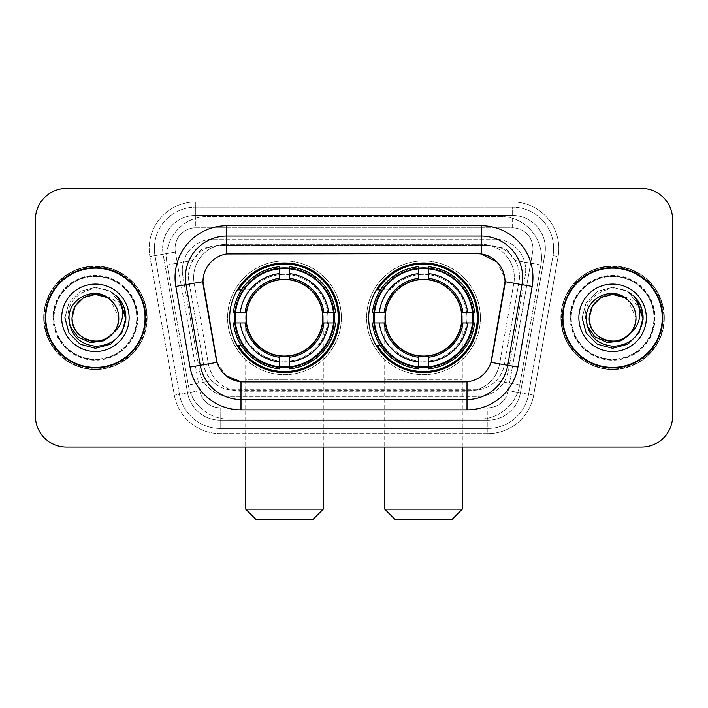 <?xml version="1.0" encoding="UTF-8"?>
<svg xmlns="http://www.w3.org/2000/svg" width="708" height="708" viewBox="0 0 708 708"><rect width="100%" height="100%" fill="white"/><g stroke="black" fill="none" stroke-linecap="round" stroke-linejoin="round"><path stroke-width="0.53" stroke-dasharray="3.54 2.66" d="M368.691 317.795A54.826 54.826 0 0 0 423.517 372.62A54.826 54.826 0 0 0 478.334 317.795A54.826 54.826 0 0 0 423.517 262.969A54.826 54.826 0 0 0 368.691 317.795M229.666 317.795A54.826 54.826 0 0 0 284.483 372.62A54.826 54.826 0 0 0 339.309 317.795A54.826 54.826 0 0 0 284.483 262.969A54.826 54.826 0 0 0 229.666 317.795M509.671 253.765A31.028 31.028 0 0 0 499.6 247.455L500.14 247.455A10.346 10.346 0 0 1 509.671 253.765L515.052 260.429C518.946 267.049 520.265 274.182 519.017 281.811L504.423 364.558C503.264 370.833 500.494 376.249 496.104 380.807C491.379 385.612 485.67 388.595 478.989 389.781L229.011 389.781C222.321 388.595 216.613 385.603 211.896 380.807C207.506 376.249 204.727 370.833 203.577 364.558L188.983 281.811L188.514 276.421C188.54 270.668 190.018 265.341 192.948 260.429L198.328 253.765A10.346 10.346 0 0 1 207.86 247.455L207.86 216.427A41.374 41.374 0 0 0 167.106 264.987L188.266 384.975A41.374 41.374 0 0 0 229.011 419.171L478.989 419.171A41.374 41.374 0 0 0 519.734 384.975L540.894 264.987A41.374 41.374 0 0 0 500.14 216.427L207.86 216.427A41.374 41.374 0 0 0 167.106 264.987L188.266 384.975A41.374 41.374 0 0 0 229.011 419.171L478.989 419.171A41.374 41.374 0 0 0 519.734 384.975L540.894 264.987A41.374 41.374 0 0 0 500.14 216.427L207.86 216.427M207.86 247.455L219.542 245.384L488.458 245.384A31.028 31.028 0 0 1 519.017 281.811L504.423 364.558A31.028 31.028 0 0 1 473.864 390.205L234.136 390.205A31.028 31.028 0 0 1 203.577 364.558L188.983 281.811A31.028 31.028 0 0 1 219.542 245.384L488.458 245.384L499.6 247.455M216.17 358.85L202.975 281.589A27.931 27.931 0 0 0 203.4 286.439L216.17 358.85A27.931 27.931 0 0 0 243.676 381.931L464.324 381.931A27.931 27.931 0 0 0 491.83 358.85L504.6 286.439A27.931 27.931 0 0 0 477.095 253.659L230.905 253.659A27.931 27.931 0 0 0 202.975 281.589L203.284 277.456C205.966 264.509 213.789 256.685 226.764 253.968L481.236 253.968C494.184 256.668 502.016 264.5 504.715 277.456L504.6 286.439L491.83 358.85M234.587 312.626A50.171 50.171 0 0 1 287.076 267.695A50.171 50.171 0 0 1 334.654 317.795A50.171 50.171 0 0 0 284.483 267.624A50.171 50.171 0 0 0 234.321 317.795A50.171 50.171 0 0 0 284.483 367.965A50.171 50.171 0 0 0 334.654 317.795A50.171 50.171 0 0 1 287.076 367.894A50.171 50.171 0 0 1 234.587 322.972M373.612 312.626A50.171 50.171 0 0 1 426.101 267.695A50.171 50.171 0 0 1 473.679 317.795A50.171 50.171 0 0 0 423.517 267.624A50.171 50.171 0 0 0 373.346 317.795A50.171 50.171 0 0 0 423.517 367.965A50.171 50.171 0 0 0 473.679 317.795A50.171 50.171 0 0 1 426.101 367.894A50.171 50.171 0 0 1 373.612 322.972M208.4 247.455A31.028 31.028 0 0 0 198.328 253.765M45.224 317.795A50.171 50.171 0 0 0 95.394 367.965A50.171 50.171 0 0 0 145.565 317.795A50.171 50.171 0 0 0 95.394 267.624A50.171 50.171 0 0 0 45.224 317.795M562.435 317.795A50.171 50.171 0 0 0 612.606 367.965A50.171 50.171 0 0 0 662.776 317.795A50.171 50.171 0 0 0 612.606 267.624A50.171 50.171 0 0 0 562.435 317.795M44.197 317.795A51.206 51.206 0 0 1 95.394 266.589A51.206 51.206 0 0 1 146.6 317.795A51.206 51.206 0 0 1 95.394 369.001A51.206 51.206 0 0 1 44.197 317.795A51.206 51.206 0 0 1 95.394 266.589A51.206 51.206 0 0 1 146.6 317.795A51.206 51.206 0 0 1 95.394 369.001A51.206 51.206 0 0 1 44.197 317.795M561.4 317.795A51.206 51.206 0 0 1 612.606 266.589A51.206 51.206 0 0 1 663.803 317.795A51.206 51.206 0 0 1 612.606 369.001A51.206 51.206 0 0 1 561.4 317.795A51.206 51.206 0 0 1 612.606 266.589A51.206 51.206 0 0 1 663.803 317.795A51.206 51.206 0 0 1 612.606 369.001A51.206 51.206 0 0 1 561.4 317.795M203.284 277.456C205.966 264.509 213.789 256.685 226.764 253.968L226.764 244.349L481.236 244.349A33.099 33.099 0 0 1 513.831 283.2A33.099 33.099 0 0 0 481.236 244.349L226.764 244.349A33.099 33.099 0 0 0 193.665 277.456A33.099 33.099 0 0 1 226.764 244.349A33.099 33.099 0 0 0 194.169 283.2A33.099 33.099 0 0 1 226.764 244.349L226.764 225.728L481.236 225.728A51.719 51.719 0 0 1 532.168 286.43L517.937 367.116A51.719 51.719 0 0 1 467.006 409.861L240.994 409.861A51.719 51.719 0 0 1 190.063 367.116L175.832 286.43A51.719 51.719 0 0 1 226.764 225.728M522.61 277.456A41.374 41.374 0 0 1 521.982 284.643A41.374 41.374 0 0 0 481.236 236.074L226.764 236.074A41.374 41.374 0 0 0 186.018 284.643L200.249 365.319A41.374 41.374 0 0 0 240.994 399.516L467.006 399.516A41.374 41.374 0 0 0 507.751 365.319A41.374 41.374 0 0 1 467.006 399.516M496.839 261.836L504.715 277.456L505.025 281.651L513.831 283.2L499.609 363.885A33.099 33.099 0 0 1 467.006 391.241L240.994 391.241A33.099 33.099 0 0 1 208.391 363.885L194.169 283.2L208.391 363.885A33.099 33.099 0 0 0 240.994 391.241L467.006 391.241A33.099 33.099 0 0 0 499.609 363.885L513.831 283.2L532.168 286.43M654.502 317.795A41.896 41.896 0 0 1 612.606 359.691A41.896 41.896 0 0 1 570.71 317.795A41.896 41.896 0 0 0 612.606 359.691A41.896 41.896 0 0 0 654.502 317.795A41.896 41.896 0 0 0 612.606 275.899A41.896 41.896 0 0 0 570.71 317.795A41.896 41.896 0 0 1 612.606 275.899A41.896 41.896 0 0 1 654.502 317.795M137.29 317.795A41.896 41.896 0 0 1 95.394 359.691A41.896 41.896 0 0 1 53.498 317.795A41.896 41.896 0 0 0 95.394 359.691A41.896 41.896 0 0 0 137.29 317.795A41.896 41.896 0 0 0 95.394 275.899A41.896 41.896 0 0 0 53.498 317.795A41.896 41.896 0 0 1 95.394 275.899A41.896 41.896 0 0 1 137.29 317.795M672.6 219.524A31.028 31.028 0 0 0 641.572 188.496L66.428 188.496A31.028 31.028 0 0 0 35.4 219.524L35.4 416.065A31.028 31.028 0 0 0 66.428 447.093L641.572 447.093A31.028 31.028 0 0 0 672.6 416.065L672.6 219.524A31.028 31.028 0 0 0 641.572 188.496L66.428 188.496A31.028 31.028 0 0 0 35.4 219.524L35.4 416.065A31.028 31.028 0 0 0 66.428 447.093L641.572 447.093A31.028 31.028 0 0 0 672.6 416.065L672.6 219.524A31.028 31.028 0 0 0 641.572 188.496M491.662 359.726L490.971 362.363C486.892 373.612 478.9 380.09 467.006 381.798L240.994 381.798C229.118 380.108 221.126 373.629 217.029 362.363L216.338 359.726M226.082 375.7L217.029 362.363L208.391 363.885A33.099 33.099 0 0 0 240.994 391.241L240.994 381.798L243.676 381.931M467.006 381.798L467.006 391.241A33.099 33.099 0 0 0 499.609 363.885L490.971 362.363C486.9 373.603 478.909 380.081 467.006 381.798L464.324 381.931M193.665 277.456A33.099 33.099 0 0 0 194.169 283.2L202.975 281.589M182.292 270.208A31.028 31.028 0 0 1 213.32 239.18A31.028 31.028 0 0 0 182.761 275.598A31.028 31.028 0 0 1 182.292 270.208M545.364 248.49A33.099 33.099 0 0 0 512.265 215.391L195.735 215.391L512.265 215.391A33.099 33.099 0 0 1 544.868 254.234L520.424 392.851L544.868 254.234A33.099 33.099 0 0 0 545.364 248.49A33.099 33.099 0 0 1 544.868 254.234A33.099 33.099 0 0 0 512.265 215.391L512.265 227.799A20.691 20.691 0 0 1 532.637 252.083L508.202 390.692A20.691 20.691 0 0 1 487.821 407.79L220.179 407.79A20.691 20.691 0 0 1 199.798 390.692L175.363 252.083A20.691 20.691 0 0 1 195.735 227.799L512.265 227.799A20.691 20.691 0 0 1 532.637 252.083L508.202 390.692A20.691 20.691 0 0 1 487.821 407.79L487.821 428.482L220.179 428.482L487.821 428.482A41.374 41.374 0 0 0 528.575 394.285L553.01 255.676A41.374 41.374 0 0 0 553.638 248.49A41.374 41.374 0 0 1 553.01 255.676L528.575 394.285A41.374 41.374 0 0 1 487.821 428.482A41.374 41.374 0 0 0 528.575 394.285A41.374 41.374 0 0 1 487.821 428.482L487.821 433.65A46.551 46.551 0 0 0 533.664 395.188L558.108 256.57A46.551 46.551 0 0 0 512.265 201.939L195.735 201.939L195.735 207.117A41.374 41.374 0 0 0 154.362 248.49A41.374 41.374 0 0 1 195.735 207.117L512.265 207.117L195.735 207.117L195.735 227.799L512.265 227.799L512.265 207.117A41.374 41.374 0 0 1 553.638 248.49A41.374 41.374 0 0 0 512.265 207.117A41.374 41.374 0 0 1 553.01 255.676L558.108 256.57A46.551 46.551 0 0 0 512.265 201.939L195.735 201.939A46.551 46.551 0 0 0 149.892 256.57L174.336 395.188A46.551 46.551 0 0 0 220.179 433.65L487.821 433.65A46.551 46.551 0 0 0 533.664 395.188L558.108 256.57L553.01 255.676M163.132 254.234A33.099 33.099 0 0 1 195.735 215.391A33.099 33.099 0 0 0 163.132 254.234L187.576 392.851L163.132 254.234L149.892 256.57L174.336 395.188A46.551 46.551 0 0 0 220.179 433.65L487.821 433.65L487.821 420.207L220.179 420.207L487.821 420.207A33.099 33.099 0 0 0 520.424 392.851A33.099 33.099 0 0 1 487.821 420.207A33.099 33.099 0 0 0 520.424 392.851A33.099 33.099 0 0 1 487.821 420.207L487.821 407.79L220.179 407.79L220.179 428.482A41.374 41.374 0 0 1 179.425 394.285L154.99 255.676L179.425 394.285A41.374 41.374 0 0 0 220.179 428.482A41.374 41.374 0 0 1 179.425 394.285A41.374 41.374 0 0 0 220.179 428.482L220.179 420.207A33.099 33.099 0 0 1 187.576 392.851A33.099 33.099 0 0 0 220.179 420.207A33.099 33.099 0 0 1 187.576 392.851A33.099 33.099 0 0 0 220.179 420.207L220.179 407.79A20.691 20.691 0 0 1 199.798 390.692L174.336 395.188L199.798 390.692L175.363 252.083L154.99 255.676A41.374 41.374 0 0 1 154.362 248.49A41.374 41.374 0 0 0 154.99 255.676A41.374 41.374 0 0 1 154.362 248.49A41.374 41.374 0 0 0 154.99 255.676L149.892 256.57A46.551 46.551 0 0 1 195.735 201.939L195.735 215.391A33.099 33.099 0 0 0 163.132 254.234L175.363 252.083A20.691 20.691 0 0 1 195.735 227.799L195.735 215.391A33.099 33.099 0 0 0 162.636 248.49M571.223 317.795A41.374 41.374 0 0 0 612.606 359.168A41.374 41.374 0 0 0 653.98 317.795A41.374 41.374 0 0 0 612.606 276.421A41.374 41.374 0 0 0 571.223 317.795A41.374 41.374 0 0 0 612.606 359.168A41.374 41.374 0 0 0 653.98 317.795A41.374 41.374 0 0 0 612.606 276.421A41.374 41.374 0 0 0 571.223 317.795A41.374 41.374 0 0 0 612.606 359.168A41.374 41.374 0 0 0 653.98 317.795A41.374 41.374 0 0 0 612.606 276.421A41.374 41.374 0 0 0 571.223 317.795A41.374 41.374 0 0 0 612.606 359.168A41.374 41.374 0 0 0 653.98 317.795A41.374 41.374 0 0 0 612.606 276.421A41.374 41.374 0 0 0 571.223 317.795A41.374 41.374 0 0 1 612.606 276.421A41.374 41.374 0 0 1 653.98 317.795A41.374 41.374 0 0 0 612.606 276.421A41.374 41.374 0 0 0 571.223 317.795M54.02 317.795A41.374 41.374 0 0 0 95.394 359.168A41.374 41.374 0 0 0 136.777 317.795A41.374 41.374 0 0 0 95.394 276.421A41.374 41.374 0 0 0 54.02 317.795A41.374 41.374 0 0 0 95.394 359.168A41.374 41.374 0 0 0 136.777 317.795A41.374 41.374 0 0 0 95.394 276.421A41.374 41.374 0 0 0 54.02 317.795A41.374 41.374 0 0 0 95.394 359.168A41.374 41.374 0 0 0 136.777 317.795A41.374 41.374 0 0 0 95.394 276.421A41.374 41.374 0 0 0 54.02 317.795A41.374 41.374 0 0 0 95.394 359.168A41.374 41.374 0 0 0 136.777 317.795A41.374 41.374 0 0 0 95.394 276.421A41.374 41.374 0 0 0 54.02 317.795A41.374 41.374 0 0 1 95.394 276.421A41.374 41.374 0 0 1 136.777 317.795A41.374 41.374 0 0 0 95.394 276.421A41.374 41.374 0 0 0 54.02 317.795M35.4 416.065A31.028 31.028 0 0 0 66.428 447.093M66.428 188.496A31.028 31.028 0 0 0 35.4 219.524M641.572 447.093A31.028 31.028 0 0 0 672.6 416.065M213.32 239.18L494.68 239.18A31.028 31.028 0 0 1 525.239 275.598L508.459 370.771A31.028 31.028 0 0 1 477.891 396.409L230.109 396.409A31.028 31.028 0 0 1 199.541 370.771L182.761 275.598L199.541 370.771A31.028 31.028 0 0 0 230.109 396.409L477.891 396.409A31.028 31.028 0 0 0 508.459 370.771L525.239 275.598A31.028 31.028 0 0 0 494.68 239.18L213.32 239.18M145.052 317.795A49.648 49.648 0 0 0 95.394 268.146A49.648 49.648 0 0 0 45.746 317.795A49.648 49.648 0 0 0 95.394 367.443A49.648 49.648 0 0 0 145.052 317.795M147.114 317.795A51.719 51.719 0 0 0 95.394 266.075A51.719 51.719 0 0 0 43.675 317.795A51.719 51.719 0 0 0 95.394 369.514A51.719 51.719 0 0 0 147.114 317.795A51.719 51.719 0 0 0 95.394 266.075A51.719 51.719 0 0 0 43.675 317.795A51.719 51.719 0 0 0 95.394 369.514A51.719 51.719 0 0 0 147.114 317.795M117.608 325.096A23.382 23.382 0 0 0 118.776 317.795L117.608 325.096L114.802 331.565M69.729 325.379L68.26 317.795C65.773 290.36 105.696 277.837 120.457 300.431C124.042 305.688 125.847 311.476 125.882 317.795L125.36 323.406L125.015 317.795C122.413 305.228 114.838 297.785 102.297 295.457A23.382 23.382 0 0 1 118.776 317.795C118.457 326.609 114.563 333.362 107.085 338.043C92.518 347.371 71.225 335.079 72.021 317.795C71.588 302.741 87.686 290.422 102.297 295.457M61.676 317.795A33.718 33.718 0 0 0 95.394 351.513A33.718 33.718 0 0 0 129.121 317.795A33.718 33.718 0 0 0 95.394 284.076A33.718 33.718 0 0 0 61.676 317.795M118.776 317.795C119.572 335.079 98.279 347.371 83.703 338.043C76.234 333.362 72.331 326.609 72.021 317.795C71.225 300.511 92.518 288.218 107.085 297.546C114.563 302.228 118.457 308.98 118.776 317.795C118.457 326.609 114.563 333.362 107.085 338.043C92.518 347.371 71.225 335.079 72.021 317.795C72.331 308.98 76.234 302.228 83.703 297.546C98.279 288.218 119.572 300.511 118.776 317.795C119.572 335.079 98.279 347.371 83.703 338.043C76.234 333.362 72.331 326.609 72.021 317.795C72.331 308.98 76.234 302.228 83.703 297.546C98.279 288.218 119.572 300.511 118.776 317.795L110.713 300.13C115.997 304.989 118.687 310.874 118.776 317.795C119.572 300.511 98.279 288.218 83.703 297.546C76.234 302.228 72.331 308.98 72.021 317.795M125.838 319.547L121.325 333.84L110.643 344.203L95.394 348.283L80.154 344.203L68.995 333.043L64.906 317.795L68.995 302.555L80.154 291.395L95.394 287.306L110.643 291.395L118.457 297.856L110.643 291.395L95.394 287.306L80.154 291.395L68.995 302.555L64.906 317.795L68.995 333.043L80.154 344.203L95.394 348.283L110.643 344.203L121.564 333.45L125.874 318.68L121.564 333.45L110.643 344.203L95.394 348.283L80.154 344.203L68.995 333.043L64.906 317.795L68.995 302.555L80.154 291.395L95.394 287.306L110.643 291.395L124.449 308.555L110.643 291.395L95.394 287.306L80.154 291.395L68.995 302.555L64.906 317.795L68.995 333.043L80.154 344.203L95.394 348.283L110.643 344.203L121.564 333.45L125.874 318.68L121.564 333.45L110.643 344.203L95.394 348.283L80.154 344.203L68.995 333.043L64.906 317.795L68.995 302.555L80.154 291.395L95.394 287.306L110.643 291.395L124.449 308.555L110.643 291.395L95.394 287.306L80.154 291.395L68.995 302.555L64.906 317.795L68.995 333.043L80.154 344.203L95.394 348.283L110.643 344.203L121.564 333.45L125.874 318.68L121.564 333.45L110.643 344.203L95.394 348.283L80.154 344.203L68.995 333.043L64.906 317.795L68.995 302.555L80.154 291.395L95.394 287.306L110.643 291.395L120.457 300.431M125.874 318.68L121.564 333.45L110.643 344.203L95.394 348.283L80.154 344.203L68.995 333.043L64.906 317.795L68.995 302.555L80.154 291.395L95.394 287.306L110.643 291.395L118.457 297.856L110.643 291.395L95.394 287.306L80.154 291.395L68.995 302.555L64.906 317.795L68.995 333.043L80.154 344.203L95.394 348.283L110.643 344.203L121.564 333.45L125.874 318.68L125.36 323.406M64.906 317.795L68.995 302.555L80.154 291.395L95.394 287.306L110.643 291.395L118.457 297.856M662.254 317.795A49.648 49.648 0 0 0 612.606 268.146A49.648 49.648 0 0 0 562.949 317.795A49.648 49.648 0 0 0 612.606 367.443A49.648 49.648 0 0 0 662.254 317.795M664.325 317.795A51.719 51.719 0 0 0 612.606 266.075A51.719 51.719 0 0 0 560.886 317.795A51.719 51.719 0 0 0 612.606 369.514A51.719 51.719 0 0 0 664.325 317.795A51.719 51.719 0 0 0 612.606 266.075A51.719 51.719 0 0 0 560.886 317.795A51.719 51.719 0 0 0 612.606 369.514A51.719 51.719 0 0 0 664.325 317.795M634.81 325.096A23.382 23.382 0 0 0 635.979 317.795L634.81 325.096L632.005 331.565M586.941 325.379L585.472 317.795C582.985 290.36 622.898 277.837 637.669 300.431C641.244 305.688 643.05 311.476 643.094 317.795L642.572 323.406L642.227 317.795C639.616 305.228 632.049 297.785 619.509 295.457A23.382 23.382 0 0 1 635.979 317.795C635.669 326.609 631.766 333.362 624.297 338.043C609.721 347.371 588.428 335.079 589.224 317.795C588.799 302.741 604.898 290.422 619.509 295.457M578.879 317.795A33.718 33.718 0 0 0 612.606 351.513A33.718 33.718 0 0 0 646.324 317.795A33.718 33.718 0 0 0 612.606 284.076A33.718 33.718 0 0 0 578.879 317.795M635.979 317.795C636.775 335.079 615.482 347.371 600.915 338.043C593.437 333.362 589.543 326.609 589.224 317.795C588.428 300.511 609.721 288.218 624.297 297.546C631.766 302.228 635.669 308.98 635.979 317.795C635.669 326.609 631.766 333.362 624.297 338.043C609.721 347.371 588.428 335.079 589.224 317.795C589.543 308.98 593.437 302.228 600.915 297.546C615.482 288.218 636.775 300.511 635.979 317.795C636.775 335.079 615.482 347.371 600.915 338.043C593.437 333.362 589.543 326.609 589.224 317.795C589.543 308.98 593.437 302.228 600.915 297.546C615.482 288.218 636.775 300.511 635.979 317.795L627.916 300.13C633.209 304.989 635.899 310.874 635.979 317.795C636.775 300.511 615.482 288.218 600.915 297.546C593.437 302.228 589.543 308.98 589.224 317.795M643.041 319.547L638.528 333.84L627.846 344.203L612.606 348.283L597.357 344.203L586.197 333.043L582.118 317.795L586.197 302.555L597.357 291.395L612.606 287.306L627.846 291.395L635.669 297.856L627.846 291.395L612.606 287.306L597.357 291.395L586.197 302.555L582.118 317.795L586.197 333.043L597.357 344.203L612.606 348.283L627.846 344.203L638.766 333.45L643.076 318.68L638.766 333.45L627.846 344.203L612.606 348.283L597.357 344.203L586.197 333.043L582.118 317.795L586.197 302.555L597.357 291.395L612.606 287.306L627.846 291.395L641.66 308.555L627.846 291.395L612.606 287.306L597.357 291.395L586.197 302.555L582.118 317.795L586.197 333.043L597.357 344.203L612.606 348.283L627.846 344.203L638.766 333.45L643.076 318.68L638.766 333.45L627.846 344.203L612.606 348.283L597.357 344.203L586.197 333.043L582.118 317.795L586.197 302.555L597.357 291.395L612.606 287.306L627.846 291.395L641.66 308.555L627.846 291.395L612.606 287.306L597.357 291.395L586.197 302.555L582.118 317.795L586.197 333.043L597.357 344.203L612.606 348.283L627.846 344.203L638.766 333.45L643.076 318.68L638.766 333.45L627.846 344.203L612.606 348.283L597.357 344.203L586.197 333.043L582.118 317.795L586.197 302.555L597.357 291.395L612.606 287.306L627.846 291.395L637.669 300.431M643.076 318.68L638.766 333.45L627.846 344.203L612.606 348.283L597.357 344.203L586.197 333.043L582.118 317.795L586.197 302.555L597.357 291.395L612.606 287.306L627.846 291.395L635.669 297.856L627.846 291.395L612.606 287.306L597.357 291.395L586.197 302.555L582.118 317.795L586.197 333.043L597.357 344.203L612.606 348.283L627.846 344.203L638.766 333.45L643.076 318.68L642.572 323.406M582.118 317.795L586.197 302.555L597.357 291.395L612.606 287.306L627.846 291.395L635.669 297.856M245.694 317.795A38.79 38.79 0 0 1 284.483 279.005A38.79 38.79 0 0 1 323.282 317.795A38.79 38.79 0 0 0 284.483 279.005A38.79 38.79 0 0 0 245.694 317.795A38.79 38.79 0 0 1 284.483 279.005A38.79 38.79 0 0 1 323.282 317.795A38.79 38.79 0 0 0 284.483 279.005A38.79 38.79 0 0 0 245.694 317.795A38.79 38.79 0 0 0 284.483 356.584A38.79 38.79 0 0 0 323.282 317.795A38.79 38.79 0 0 1 284.483 356.584A38.79 38.79 0 0 1 245.694 317.795A38.79 38.79 0 0 0 284.483 356.584A38.79 38.79 0 0 0 323.282 317.795A38.79 38.79 0 0 1 284.483 356.584A38.79 38.79 0 0 1 245.694 317.795L245.694 379.86L284.483 379.86L245.694 379.86L245.694 447.093M256.039 519.504L312.936 519.504M323.282 509.158L245.694 509.158M246.216 317.795A38.276 38.276 0 0 0 284.483 356.071A38.276 38.276 0 0 0 322.76 317.795A38.276 38.276 0 0 0 284.483 279.518A38.276 38.276 0 0 0 246.216 317.795M333.618 317.795A49.135 49.135 0 0 0 284.483 268.659A49.135 49.135 0 0 0 235.357 317.795A49.135 49.135 0 0 0 284.483 366.93A49.135 49.135 0 0 0 333.618 317.795A49.135 49.135 0 0 0 284.483 268.659A49.135 49.135 0 0 0 235.357 317.795A49.135 49.135 0 0 0 284.483 366.93A49.135 49.135 0 0 0 333.618 317.795A49.135 49.135 0 0 0 284.483 268.659A49.135 49.135 0 0 0 235.357 317.795A49.135 49.135 0 0 0 284.483 366.93A49.135 49.135 0 0 0 333.618 317.795M279.315 268.412L279.315 268.934A49.135 49.135 0 0 0 235.622 312.626L233.445 312.626A51.303 51.303 0 0 1 279.315 266.748L279.315 268.412A49.648 49.648 0 0 0 235.109 312.626M333.866 312.626L333.353 312.626A49.135 49.135 0 0 0 289.661 268.934L289.661 266.748A51.303 51.303 0 0 1 335.53 312.626L333.866 312.626A49.648 49.648 0 0 0 289.661 268.412M341.38 317.795A56.897 56.897 0 0 0 284.483 260.907A56.897 56.897 0 0 0 227.595 317.795A56.897 56.897 0 0 0 284.483 374.691A56.897 56.897 0 0 0 341.38 317.795A56.897 56.897 0 0 0 284.483 260.907A56.897 56.897 0 0 0 227.595 317.795A56.897 56.897 0 0 0 284.483 374.691A56.897 56.897 0 0 0 341.38 317.795M289.661 367.178L289.661 366.656A49.135 49.135 0 0 0 333.353 322.972L335.53 322.972A51.303 51.303 0 0 1 289.661 368.841L289.661 367.178A49.648 49.648 0 0 0 333.866 322.972M235.109 322.972L235.622 322.972A49.135 49.135 0 0 0 279.315 366.656L279.315 368.841A51.303 51.303 0 0 1 233.445 322.972L235.109 322.972A49.648 49.648 0 0 0 279.315 367.178M289.661 278.341L289.661 268.934M279.315 268.934L279.315 279.81M235.622 322.972L246.561 322.972M245.039 312.626L235.622 312.626M289.661 366.656L289.661 355.779M279.315 357.248L279.315 366.656M333.353 312.626L322.406 312.626M323.937 322.972L333.353 322.972M241.446 345.725L238.516 345.725A53.79 53.79 0 0 0 338.274 317.795A53.79 53.79 0 0 0 238.516 289.864L251.207 289.864A43.445 43.445 0 0 1 314.299 286.191A43.445 43.445 0 0 1 314.299 349.398A43.445 43.445 0 0 1 251.207 345.725A43.445 43.445 0 0 0 314.299 349.398A43.445 43.445 0 0 0 314.299 286.191A43.445 43.445 0 0 0 251.207 289.864L241.446 289.864M384.718 317.795A38.79 38.79 0 0 1 423.517 279.005A38.79 38.79 0 0 1 462.306 317.795A38.79 38.79 0 0 0 423.517 279.005A38.79 38.79 0 0 0 384.718 317.795A38.79 38.79 0 0 1 423.517 279.005A38.79 38.79 0 0 1 462.306 317.795A38.79 38.79 0 0 0 423.517 279.005A38.79 38.79 0 0 0 384.718 317.795A38.79 38.79 0 0 0 423.517 356.584A38.79 38.79 0 0 0 462.306 317.795A38.79 38.79 0 0 1 423.517 356.584A38.79 38.79 0 0 1 384.718 317.795A38.79 38.79 0 0 0 423.517 356.584A38.79 38.79 0 0 0 462.306 317.795A38.79 38.79 0 0 1 423.517 356.584A38.79 38.79 0 0 1 384.718 317.795L384.718 379.86L423.517 379.86L384.718 379.86L384.718 447.093M395.064 519.504L451.961 519.504M462.306 509.158L384.718 509.158M385.24 317.795A38.276 38.276 0 0 0 423.517 356.071A38.276 38.276 0 0 0 461.784 317.795A38.276 38.276 0 0 0 423.517 279.518A38.276 38.276 0 0 0 385.24 317.795M472.643 317.795A49.135 49.135 0 0 0 423.517 268.659A49.135 49.135 0 0 0 374.382 317.795A49.135 49.135 0 0 0 423.517 366.93A49.135 49.135 0 0 0 472.643 317.795A49.135 49.135 0 0 0 423.517 268.659A49.135 49.135 0 0 0 374.382 317.795A49.135 49.135 0 0 0 423.517 366.93A49.135 49.135 0 0 0 472.643 317.795A49.135 49.135 0 0 0 423.517 268.659A49.135 49.135 0 0 0 374.382 317.795A49.135 49.135 0 0 0 423.517 366.93A49.135 49.135 0 0 0 472.643 317.795M418.339 268.412L418.339 268.934A49.135 49.135 0 0 0 374.647 312.626L372.47 312.626A51.303 51.303 0 0 1 418.339 266.748L418.339 268.412A49.648 49.648 0 0 0 374.134 312.626M472.891 312.626L472.378 312.626A49.135 49.135 0 0 0 428.685 268.934L428.685 266.748A51.303 51.303 0 0 1 474.555 312.626L472.891 312.626A49.648 49.648 0 0 0 428.685 268.412M480.405 317.795A56.897 56.897 0 0 0 423.517 260.907A56.897 56.897 0 0 0 366.62 317.795A56.897 56.897 0 0 0 423.517 374.691A56.897 56.897 0 0 0 480.405 317.795A56.897 56.897 0 0 0 423.517 260.907A56.897 56.897 0 0 0 366.62 317.795A56.897 56.897 0 0 0 423.517 374.691A56.897 56.897 0 0 0 480.405 317.795M428.685 367.178L428.685 366.656A49.135 49.135 0 0 0 472.378 322.972L474.555 322.972A51.303 51.303 0 0 1 428.685 368.841L428.685 367.178A49.648 49.648 0 0 0 472.891 322.972M374.134 322.972L374.647 322.972A49.135 49.135 0 0 0 418.339 366.656L418.339 368.841A51.303 51.303 0 0 1 372.47 322.972L374.134 322.972A49.648 49.648 0 0 0 418.339 367.178M428.685 278.341L428.685 268.934M418.339 268.934L418.339 279.81M374.647 322.972L385.594 322.972M384.063 312.626L374.647 312.626M428.685 366.656L428.685 355.779M418.339 357.248L418.339 366.656M472.378 312.626L461.439 312.626M462.961 322.972L472.378 322.972M380.47 345.725L377.541 345.725A53.79 53.79 0 0 0 477.298 317.795A53.79 53.79 0 0 0 377.541 289.864L390.232 289.864A43.445 43.445 0 0 1 453.324 286.191A43.445 43.445 0 0 1 453.324 349.398A43.445 43.445 0 0 1 390.232 345.725A43.445 43.445 0 0 0 453.324 349.398A43.445 43.445 0 0 0 453.324 286.191A43.445 43.445 0 0 0 390.232 289.864L380.47 289.864M540.894 264.987L515.052 260.429M478.989 389.781L478.989 419.171A41.374 41.374 0 0 0 519.734 384.975L496.104 380.807M211.896 380.807L188.266 384.975A41.374 41.374 0 0 0 229.011 419.171L229.011 389.781M166.477 257.8A41.374 41.374 0 0 0 167.106 264.987L192.948 260.429M541.523 257.8A41.374 41.374 0 0 0 500.14 216.427L500.14 247.455M226.764 236.074A41.374 41.374 0 0 0 186.018 284.643M481.236 253.968L481.236 244.349A33.099 33.099 0 0 1 514.335 277.456M200.249 365.319A41.374 41.374 0 0 0 240.994 399.516M190.063 367.116L208.391 363.885M240.994 391.241L240.994 409.861M467.006 391.241L467.006 409.861M175.832 286.43L194.169 283.2M499.609 363.885L517.937 367.116M481.236 225.728L481.236 244.349M553.638 248.49A41.374 41.374 0 0 0 512.265 207.117L512.265 215.391M533.664 395.188L508.202 390.692L533.664 395.188M52.985 317.795A42.409 42.409 0 0 0 95.394 360.204A42.409 42.409 0 0 0 137.803 317.795A42.409 42.409 0 0 0 95.394 275.385A42.409 42.409 0 0 0 52.985 317.795A42.409 42.409 0 0 0 95.394 360.204A42.409 42.409 0 0 0 137.803 317.795A42.409 42.409 0 0 0 95.394 275.385A42.409 42.409 0 0 0 52.985 317.795M570.197 317.795A42.409 42.409 0 0 0 612.606 360.204A42.409 42.409 0 0 0 655.015 317.795A42.409 42.409 0 0 0 612.606 275.385A42.409 42.409 0 0 0 570.197 317.795A42.409 42.409 0 0 0 612.606 360.204A42.409 42.409 0 0 0 655.015 317.795A42.409 42.409 0 0 0 612.606 275.385A42.409 42.409 0 0 0 570.197 317.795M284.483 379.86L323.282 379.86L284.483 379.86M284.483 279.005A38.79 38.79 0 0 1 323.282 317.795L323.282 447.093M243.499 345.725A49.595 49.595 0 0 0 279.315 367.125M289.661 367.125A49.595 49.595 0 0 0 333.813 322.972M333.813 312.626A49.595 49.595 0 0 0 289.661 268.465M279.315 268.465A49.595 49.595 0 0 0 243.499 289.864M423.517 379.86L462.306 379.86L423.517 379.86M423.517 279.005A38.79 38.79 0 0 1 462.306 317.795L462.306 447.093M382.524 345.725A49.595 49.595 0 0 0 418.339 367.125M428.685 367.125A49.595 49.595 0 0 0 472.838 322.972M472.838 312.626A49.595 49.595 0 0 0 428.685 268.465M418.339 268.465A49.595 49.595 0 0 0 382.524 289.864"/><path stroke-width="1.06" d="M368.691 317.795A54.826 54.826 0 0 0 423.517 372.62A54.826 54.826 0 0 0 478.334 317.795A54.826 54.826 0 0 0 423.517 262.969A54.826 54.826 0 0 0 368.691 317.795M229.666 317.795A54.826 54.826 0 0 0 284.483 372.62A54.826 54.826 0 0 0 339.309 317.795A54.826 54.826 0 0 0 284.483 262.969A54.826 54.826 0 0 0 229.666 317.795M202.975 281.589A27.931 27.931 0 0 0 203.4 286.439L216.17 358.85A27.931 27.931 0 0 0 243.676 381.931L464.324 381.931A27.931 27.931 0 0 0 491.83 358.85L504.6 286.439A27.931 27.931 0 0 0 477.095 253.659L230.905 253.659A27.931 27.931 0 0 0 202.975 281.589L203.284 277.456M234.587 322.972A50.171 50.171 0 0 1 234.587 312.626M373.612 322.972A50.171 50.171 0 0 1 373.612 312.626M45.224 317.795A50.171 50.171 0 0 0 95.394 367.965A50.171 50.171 0 0 0 145.565 317.795A50.171 50.171 0 0 0 95.394 267.624A50.171 50.171 0 0 0 45.224 317.795M562.435 317.795A50.171 50.171 0 0 0 612.606 367.965A50.171 50.171 0 0 0 662.776 317.795A50.171 50.171 0 0 0 612.606 267.624A50.171 50.171 0 0 0 562.435 317.795M226.764 225.728L481.236 225.728A51.719 51.719 0 0 1 532.168 286.43L517.937 367.116A51.719 51.719 0 0 1 467.006 409.861L240.994 409.861A51.719 51.719 0 0 1 190.063 367.116L175.832 286.43A51.719 51.719 0 0 1 226.764 225.728L226.764 236.074L481.236 236.074A41.374 41.374 0 0 1 521.982 284.643L507.751 365.319A41.374 41.374 0 0 1 467.006 399.516L240.994 399.516A41.374 41.374 0 0 1 200.249 365.319L186.018 284.643A41.374 41.374 0 0 1 226.764 236.074L226.764 253.968L477.095 253.659L481.236 253.968L496.839 261.836M464.324 381.931L243.676 381.931M240.994 409.861L240.994 381.798L226.082 375.7M521.982 284.643L505.025 281.651L490.971 362.363L507.751 365.319L521.982 284.643L532.168 286.43M190.063 367.116L217.029 362.363L202.975 281.651L186.018 284.643A41.374 41.374 0 0 1 185.39 277.456M491.83 358.85L491.662 359.726M216.338 359.726L216.17 358.85M672.6 219.524A31.028 31.028 0 0 0 641.572 188.496L66.428 188.496A31.028 31.028 0 0 0 35.4 219.524L35.4 416.065A31.028 31.028 0 0 0 66.428 447.093L641.572 447.093A31.028 31.028 0 0 0 672.6 416.065L672.6 219.524L672.6 416.065M35.4 219.524L35.4 416.065M641.572 188.496L66.428 188.496M66.428 447.093L641.572 447.093M145.052 317.795A49.648 49.648 0 0 0 95.394 268.146A49.648 49.648 0 0 0 45.746 317.795A49.648 49.648 0 0 0 95.394 367.443A49.648 49.648 0 0 0 145.052 317.795M114.802 331.565L104.244 340.698L90.412 342.628L77.685 336.866L69.729 325.379M118.776 317.795C119.572 335.079 98.279 347.371 83.703 338.043C76.234 333.362 72.331 326.609 72.021 317.795L75.154 306.104L83.703 297.546L95.394 294.422L107.085 297.546L110.713 300.13C96.368 285.094 68.747 297.484 69.003 317.795C70.057 334.866 79.101 344.371 96.146 346.3C112.935 345.079 122.829 336.167 125.838 319.547L125.882 317.795C125.794 310.131 123.245 303.396 118.227 297.59C122.041 303.856 123.387 310.591 122.263 317.795C121.165 323.928 118.183 328.937 113.307 332.813A23.382 23.382 0 0 0 118.776 317.795C118.457 326.609 114.563 333.362 107.085 338.043C92.518 347.371 71.225 335.079 72.021 317.795L75.154 306.104L83.703 297.546L95.394 294.422L107.085 297.546L110.713 300.13L107.085 297.546L95.394 294.422L83.703 297.546L75.154 306.104L72.021 317.795C72.331 326.609 76.234 333.362 83.703 338.043C98.279 347.371 119.572 335.079 118.776 317.795A23.382 23.382 0 0 0 110.713 300.13M113.307 332.813C100.899 349.593 70.8 338.858 72.021 317.795M61.676 317.795A33.718 33.718 0 0 0 95.394 351.513A33.718 33.718 0 0 0 129.121 317.795A33.718 33.718 0 0 0 95.394 284.076A33.718 33.718 0 0 0 61.676 317.795M118.227 297.59L125.874 318.68L124.449 308.555L125.874 318.68L124.449 308.555L125.874 318.68L118.457 297.856L125.874 318.68L118.457 297.856L125.882 317.795L121.803 333.043L110.643 344.203L95.394 348.283L80.154 344.203L68.995 333.043L64.906 317.795M118.457 297.856L125.874 318.697M662.254 317.795A49.648 49.648 0 0 0 612.606 268.146A49.648 49.648 0 0 0 562.949 317.795A49.648 49.648 0 0 0 612.606 367.443A49.648 49.648 0 0 0 662.254 317.795M632.005 331.565L621.447 340.698L607.623 342.628L594.888 336.866L586.941 325.379M635.979 317.795C636.775 335.079 615.482 347.371 600.915 338.043C593.437 333.362 589.543 326.609 589.224 317.795L592.357 306.104L600.915 297.546L612.606 294.422L624.297 297.546L627.916 300.13C613.57 285.094 585.95 297.484 586.206 317.795C587.259 334.866 596.313 344.371 613.358 346.3C630.138 345.079 640.032 336.167 643.041 319.547L643.094 317.795C643.006 310.131 640.457 303.396 635.439 297.59C639.253 303.856 640.598 310.591 639.466 317.795C638.377 323.928 635.395 328.937 630.518 332.813A23.382 23.382 0 0 0 635.979 317.795C635.669 326.609 631.766 333.362 624.297 338.043C609.721 347.371 588.428 335.079 589.224 317.795L592.357 306.104L600.915 297.546L612.606 294.422L624.297 297.546L627.916 300.13L624.297 297.546L612.606 294.422L600.915 297.546L592.357 306.104L589.224 317.795C589.543 326.609 593.437 333.362 600.915 338.043C615.482 347.371 636.775 335.079 635.979 317.795A23.382 23.382 0 0 0 627.916 300.13M630.518 332.813C618.111 349.593 588.012 338.858 589.224 317.795M578.879 317.795A33.718 33.718 0 0 0 612.606 351.513A33.718 33.718 0 0 0 646.324 317.795A33.718 33.718 0 0 0 612.606 284.076A33.718 33.718 0 0 0 578.879 317.795M635.439 297.59L643.076 318.68L641.66 308.555L643.076 318.68L641.66 308.555L643.076 318.68L635.669 297.856L643.076 318.68L635.669 297.856L643.094 317.795L639.005 333.043L627.846 344.203L612.606 348.283L597.357 344.203L586.197 333.043L582.118 317.795M635.669 297.856L643.076 318.697M312.936 519.504L256.039 519.504L245.694 509.158L323.282 509.158L312.936 519.504M289.661 366.762L289.661 368.841A51.303 51.303 0 0 0 335.53 322.972L333.45 322.972A49.241 49.241 0 0 1 289.661 366.762L289.661 361.974A44.48 44.48 0 0 0 328.662 322.972L322.406 322.972A38.276 38.276 0 0 0 289.661 279.872L289.661 268.828A49.241 49.241 0 0 1 333.45 312.626L335.53 312.626A51.303 51.303 0 0 0 289.661 266.748L289.661 268.828M235.525 322.972L233.445 322.972A51.303 51.303 0 0 0 279.315 368.841L279.315 366.762A49.241 49.241 0 0 1 235.525 322.972L240.313 322.972A44.48 44.48 0 0 0 279.315 361.974L279.315 355.717A38.276 38.276 0 0 0 322.406 322.972L323.937 322.972A39.79 39.79 0 0 1 289.661 357.248L289.661 361.974M279.315 268.828L279.315 266.748A51.303 51.303 0 0 0 233.445 312.626L235.525 312.626A49.241 49.241 0 0 1 279.315 268.828L279.315 273.615A44.48 44.48 0 0 0 240.313 312.626L246.561 312.626A38.276 38.276 0 0 0 279.315 355.717L279.315 357.248A39.79 39.79 0 0 1 245.039 322.972L240.313 322.972M235.622 322.972A49.135 49.135 0 0 1 235.622 312.626M289.661 268.934A49.135 49.135 0 0 0 279.315 268.934M333.353 312.626A49.135 49.135 0 0 1 333.353 322.972M333.45 312.626L328.662 312.626A44.48 44.48 0 0 0 289.661 273.615M328.662 322.972L333.45 322.972M279.315 361.974L279.315 366.762M322.406 312.626L328.662 312.626M289.661 355.779L289.661 357.248M279.315 355.717A38.276 38.276 0 0 1 246.561 322.972L245.039 322.972M289.661 366.656A49.135 49.135 0 0 1 279.315 366.656M240.313 312.626L235.525 312.626M279.315 279.81L279.315 273.615M289.661 279.872A38.276 38.276 0 0 0 246.561 312.626L245.039 312.626A39.79 39.79 0 0 1 279.315 278.341M289.661 279.81L289.661 278.341A39.79 39.79 0 0 1 323.937 312.626M241.446 289.864L238.516 289.864A53.79 53.79 0 0 1 338.274 317.795A53.79 53.79 0 0 1 238.516 345.725L241.446 345.725M451.961 519.504L395.064 519.504L384.718 509.158L462.306 509.158L451.961 519.504M428.685 366.762L428.685 368.841A51.303 51.303 0 0 0 474.555 322.972L472.475 322.972A49.241 49.241 0 0 1 428.685 366.762L428.685 361.974A44.48 44.48 0 0 0 467.687 322.972L461.439 322.972A38.276 38.276 0 0 0 428.685 279.872L428.685 268.828A49.241 49.241 0 0 1 472.475 312.626L474.555 312.626A51.303 51.303 0 0 0 428.685 266.748L428.685 268.828M374.55 322.972L372.47 322.972A51.303 51.303 0 0 0 418.339 368.841L418.339 366.762A49.241 49.241 0 0 1 374.55 322.972L379.338 322.972A44.48 44.48 0 0 0 418.339 361.974L418.339 355.717A38.276 38.276 0 0 0 461.439 322.972L462.961 322.972A39.79 39.79 0 0 1 428.685 357.248L428.685 361.974M418.339 268.828L418.339 266.748A51.303 51.303 0 0 0 372.47 312.626L374.55 312.626A49.241 49.241 0 0 1 418.339 268.828L418.339 273.615A44.48 44.48 0 0 0 379.338 312.626L385.594 312.626A38.276 38.276 0 0 0 418.339 355.717L418.339 357.248A39.79 39.79 0 0 1 384.063 322.972L379.338 322.972M374.647 322.972A49.135 49.135 0 0 1 374.647 312.626M428.685 268.934A49.135 49.135 0 0 0 418.339 268.934M472.378 312.626A49.135 49.135 0 0 1 472.378 322.972M472.475 312.626L467.687 312.626A44.48 44.48 0 0 0 428.685 273.615M467.687 322.972L472.475 322.972M418.339 361.974L418.339 366.762M461.439 312.626L467.687 312.626M428.685 355.779L428.685 357.248M418.339 355.717A38.276 38.276 0 0 1 385.594 322.972L384.063 322.972M428.685 366.656A49.135 49.135 0 0 1 418.339 366.656M379.338 312.626L374.55 312.626M418.339 279.81L418.339 273.615M428.685 279.872A38.276 38.276 0 0 0 385.594 312.626L384.063 312.626A39.79 39.79 0 0 1 418.339 278.341M428.685 279.81L428.685 278.341A39.79 39.79 0 0 1 462.961 312.626M380.47 289.864L377.541 289.864A53.79 53.79 0 0 1 477.298 317.795A53.79 53.79 0 0 1 377.541 345.725L380.47 345.725M481.236 225.728L481.236 253.968M467.006 381.798L467.006 409.861M175.832 286.43L186.018 284.643M507.751 365.319L517.937 367.116M289.661 355.717A38.276 38.276 0 0 0 322.406 322.972M279.315 367.125A49.595 49.595 0 0 0 289.661 367.125M333.813 322.972A49.595 49.595 0 0 0 333.813 312.626M289.661 268.465A49.595 49.595 0 0 0 279.315 268.465M428.685 355.717A38.276 38.276 0 0 0 461.439 322.972M418.339 367.125A49.595 49.595 0 0 0 428.685 367.125M472.838 322.972A49.595 49.595 0 0 0 472.838 312.626M428.685 268.465A49.595 49.595 0 0 0 418.339 268.465M323.282 447.093L323.282 509.158M245.694 447.093L245.694 509.158M462.306 447.093L462.306 509.158M384.718 447.093L384.718 509.158"/></g></svg>
